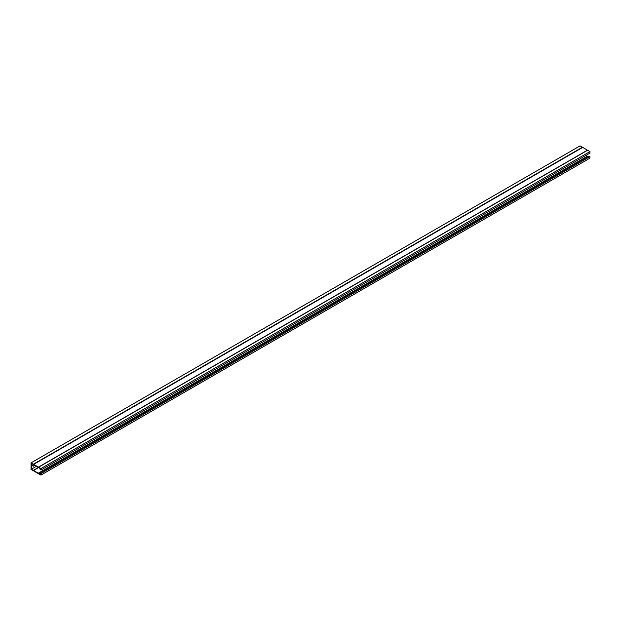<?xml version="1.0" encoding="UTF-8"?>
<svg xmlns="http://www.w3.org/2000/svg" width="621" height="621" viewBox="0 0 621 621"><rect width="100%" height="100%" fill="white"/><g stroke="black" fill="none" stroke-linecap="round" stroke-linejoin="round"><path stroke-width="0.93" d="M36.305 466.371L31.392 469.204L40.59 474.514L39.946 473.039L588.964 156.065L589.95 156.632L589.95 158.138L40.932 475.112L40.932 473.606L589.95 156.632M585.999 155.382L588.002 156.616M40.567 468.746L39.946 469.103L40.59 469.476L40.59 468.762L31.392 463.452L31.392 469.204M34.745 465.471L33.689 466.076A1.312 0.753 -60 0 1 33.037 466.138A1.312 0.753 -60 0 1 33.138 464.461M39.946 469.103L40.932 470.074L589.95 153.1L589.95 151.594L580.068 145.888L31.05 462.862L31.05 469.406L40.932 475.112M40.932 470.074L40.932 468.568L589.95 151.594M32.89 465.998A1.312 0.753 120 0 0 33.348 465.874L34.396 465.269M40.932 473.606L39.946 473.039M40.932 468.568L31.05 462.862M33.612 464.415L582.622 147.449L33.596 464.399M587.404 150.197L38.378 467.171L587.404 150.197M587.613 156.399L38.595 473.365L587.598 156.383M33.402 470.361L38.308 467.528L33.387 470.361M587.613 150.243L38.595 467.217M582.405 147.239L33.387 464.205M587.388 156.189L38.378 473.155M38.463 467.605L33.612 470.407"/></g></svg>
